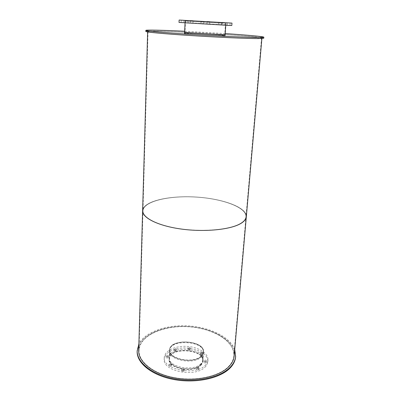 <?xml version="1.0" encoding="UTF-8"?>
<svg xmlns="http://www.w3.org/2000/svg" width="401" height="401" viewBox="0 0 401 401"><rect width="100%" height="100%" fill="white"/><g stroke="black" fill="none" stroke-linecap="round" stroke-linejoin="round"><path stroke-width="0.3" stroke-dasharray="2 1.5" d="M222.299 35.96L224.66 35.849C225.367 35.208 184.305 32.842 184.931 33.559C183.663 34.005 213.783 35.95 222.299 35.96M223.141 23.303L185.523 21.078L223.141 23.303M222.635 35.985L225.036 35.869C225.748 35.218 183.924 32.807 184.555 33.539C183.257 33.99 213.964 35.975 222.635 35.985M223.482 23.323L185.142 21.058L223.482 23.323M223.477 25.073L184.936 22.767L223.477 25.073M187.793 23.057L185.172 22.902L187.793 23.057M183.658 22.667L181.112 22.516L183.658 22.667M192.786 23.063L190.295 22.917L192.786 23.063M209.432 23.985L206.941 23.834L209.432 23.985M224.575 24.932L222.034 24.782L224.575 24.932M229.803 25.378L227.182 25.223L229.803 25.378M221.312 25.032L218.635 24.872L221.312 25.032M203.578 24.05L200.901 23.89L203.578 24.05M231.813 25.474C232.575 25.223 178.295 22.09 179.021 22.431M200.34 364.905C201.723 363.602 202.47 362.183 202.585 360.644C203.984 348.634 169.523 346.644 169.533 358.74C168.109 367.822 192.756 372.9 200.34 364.905M200.921 356.198C193.307 364.028 168.52 359.015 169.939 350.113C169.914 338.264 204.555 340.259 203.172 352.028C203.056 353.537 202.31 354.925 200.921 356.198M200.61 365.01C202.019 363.687 202.781 362.238 202.896 360.674C204.32 348.434 169.207 346.409 169.217 358.73C167.768 367.988 192.891 373.161 200.61 365.01M201.192 356.304C202.605 355.005 203.367 353.592 203.482 352.058C204.896 340.063 169.603 338.028 169.628 350.103C168.174 359.176 193.447 364.283 201.192 356.304M200.67 365.501C202.084 364.168 202.851 362.71 202.966 361.136C204.405 348.805 169.087 346.77 169.092 359.181C167.633 368.504 192.906 373.712 200.67 365.501M200.781 363.857C193.011 372.038 167.708 366.845 169.172 357.552C169.157 345.186 204.51 347.226 203.081 359.512C202.961 361.08 202.199 362.529 200.781 363.857M171.132 366.083L171.322 365.737C170.585 364.85 169.808 364.815 168.986 365.647C169.372 366.389 170.089 366.534 171.132 366.083M171.212 364.429C170.169 364.88 169.453 364.735 169.067 363.998C169.884 363.171 170.666 363.201 171.402 364.088L171.212 364.429M168.099 357.742L168.285 357.411C167.563 356.564 166.801 356.534 166.004 357.331C166.38 358.033 167.077 358.173 168.099 357.742M168.174 356.123C167.152 356.549 166.455 356.409 166.079 355.707C166.876 354.92 167.638 354.945 168.36 355.792L168.174 356.123M176.009 351.176L176.184 350.87C175.478 350.048 174.736 350.013 173.954 350.765C174.325 351.451 175.011 351.587 176.009 351.176M176.089 349.582C175.092 349.993 174.405 349.857 174.029 349.176C174.816 348.424 175.558 348.454 176.265 349.276L176.089 349.582M189.964 349.918L190.124 349.627C189.432 348.805 188.696 348.76 187.909 349.492C188.29 350.183 188.971 350.324 189.964 349.918M190.059 348.329C189.066 348.735 188.38 348.594 188.004 347.908C188.786 347.181 189.528 347.221 190.219 348.043L190.059 348.329M202.31 354.564L202.46 354.283C201.763 353.431 201.016 353.376 200.219 354.118C200.61 354.835 201.307 354.985 202.31 354.564M202.415 352.965C201.412 353.381 200.716 353.236 200.325 352.519C201.127 351.782 201.873 351.837 202.565 352.685L202.415 352.965M206.104 362.699L206.254 362.409C205.548 361.517 204.786 361.456 203.964 362.228C204.365 362.985 205.076 363.146 206.104 362.699M206.219 361.07C205.192 361.512 204.475 361.356 204.074 360.599C204.896 359.832 205.663 359.892 206.37 360.785L206.219 361.07M198.605 369.712L198.766 369.401C198.044 368.474 197.262 368.419 196.425 369.231C196.831 370.018 197.558 370.173 198.605 369.712M198.716 368.053C197.663 368.514 196.936 368.359 196.53 367.577C197.372 366.765 198.154 366.82 198.876 367.742L198.716 368.053M183.894 371.176L184.069 370.84C183.332 369.917 182.545 369.872 181.708 370.714C182.109 371.491 182.836 371.642 183.894 371.176M183.984 369.511C182.926 369.973 182.199 369.822 181.803 369.045C182.635 368.213 183.427 368.253 184.164 369.176L183.984 369.511M204.966 367.166C206.736 365.466 207.693 363.622 207.843 361.632C208.345 354.85 198.259 348.579 186.736 347.973C175.212 347.251 164.475 352.319 164.189 359.111C162.27 371.125 195.081 377.847 204.966 367.166M205.081 365.517C206.851 363.827 207.808 361.988 207.959 360.003C208.46 353.251 198.36 347.005 186.826 346.394C175.292 345.672 164.545 350.715 164.265 357.486C162.345 369.451 195.187 376.158 205.081 365.517M222.745 35.995L225.161 35.879C225.878 35.223 183.793 32.797 184.43 33.529C183.122 33.99 214.029 35.985 222.745 35.995M184.605 32.436C186.445 31.96 223.342 34.09 225.111 34.772M263.758 38.24C264.028 36.21 145.784 29.393 145.819 31.438M225.192 33.579L184.666 31.243M201.237 357.075C202.655 355.767 203.422 354.344 203.538 352.795C204.956 340.71 169.463 338.66 169.488 350.83C168.029 359.978 193.442 365.121 201.237 357.075M201.287 356.339C193.493 364.369 168.064 359.231 169.523 350.103C169.498 337.953 205.006 339.998 203.588 352.068C203.472 353.612 202.705 355.035 201.287 356.339M235.608 356.99C236.79 341.441 213.477 327.888 187.969 326.544C162.475 324.945 137.759 335.732 137.147 351.316M234.725 349.446C229.923 336.715 209.568 327.081 188.009 325.863C166.45 324.594 145.122 331.822 138.891 343.923M240.56 223.377C243.963 221.322 245.768 219.101 245.973 216.715C246.585 207.272 221.938 198.52 195.432 197.071C168.941 195.467 143.453 201.327 142.972 210.776C142.54 217.818 158.435 225.868 181.728 228.986C204.986 232.139 230.57 229.472 240.56 223.377C230.57 229.472 204.986 232.139 181.728 228.986C158.435 225.868 142.54 217.818 142.972 210.776C143.453 201.327 168.941 195.467 195.432 197.071C221.938 198.52 246.585 207.272 245.973 216.715C245.768 219.101 243.963 221.322 240.56 223.377M256.174 38.431C245.713 38.441 217.522 37.203 191.563 35.534C165.563 33.869 147.738 32.185 148.034 31.554C147.899 29.584 261.908 36.155 261.542 38.1L256.174 38.431M246.319 216.756C246.931 207.242 222.114 198.44 195.437 196.976C168.776 195.362 143.112 201.257 142.626 210.776M256.53 38.456L261.923 38.125C262.274 36.165 147.533 29.549 147.653 31.534C147.352 32.165 165.297 33.869 191.488 35.544C217.633 37.223 246.013 38.466 256.53 38.456M228.47 366.629C231.718 363.286 233.507 359.732 233.838 355.958C234.971 341.061 212.555 328.018 187.959 326.72C163.377 325.181 139.608 335.562 139.027 350.489C138.51 361.627 152.946 373.597 174.174 377.577C195.367 381.617 218.921 376.549 228.47 366.629M234.149 356.008C235.292 341.005 212.72 327.878 187.969 326.574C163.227 325.026 139.297 335.467 138.706 350.504M246.139 214.821C243.582 205.984 220.204 198.365 195.437 196.976C170.681 195.508 146.581 200.39 143.027 208.876M185.523 21.078L184.931 33.559M225.507 23.383L224.66 35.849M185.142 21.058L185.056 22.927M184.6 32.551L184.555 33.539M225.888 23.408L225.758 25.273M225.106 34.882L225.036 35.869M185.046 20.391L184.936 22.767M226.059 22.752L225.898 25.128M185.287 20.471L185.172 22.902M188.119 20.631L188.004 23.068M181.217 20.15L181.112 22.516M183.974 20.311L183.864 22.672M190.41 20.611L190.295 22.917M193.097 20.767L192.981 23.068M207.076 21.549L206.941 23.834M209.738 21.704L209.603 23.99M222.184 22.461L222.034 24.782M224.891 22.616L224.735 24.937M227.347 22.837L227.182 25.223M230.129 22.997L229.958 25.383M218.791 22.421L218.635 24.872M221.643 22.586L221.482 25.032M201.036 21.423L200.901 23.89M203.914 21.589L203.773 24.055M169.939 350.113L169.533 358.74M203.172 352.028L202.585 360.644M169.628 350.103L169.217 358.73M203.482 352.058L202.896 360.674M169.172 357.552L169.092 359.181M203.081 359.512L202.966 361.136M169.067 363.998L168.986 365.647M171.402 364.088L171.322 365.737M166.079 355.707L166.004 357.331M168.36 355.792L168.285 357.411M174.029 349.176L173.954 350.765M176.265 349.276L176.184 350.87M188.004 347.908L187.909 349.492M190.219 348.043L190.124 349.627M200.325 352.519L200.219 354.118M202.565 352.685L202.46 354.283M204.074 360.599L203.964 362.228M206.37 360.785L206.254 362.409M196.53 367.577L196.425 369.231M198.876 367.742L198.766 369.401M181.803 369.045L181.708 370.714M184.164 369.176L184.069 370.84M164.265 357.486L164.189 359.111M207.959 360.003L207.843 361.632M184.48 32.486L184.43 33.529M225.232 34.837L225.161 35.879M169.523 350.103L169.488 350.83M203.588 352.068L203.538 352.795M148.034 31.554L139.027 350.489M261.542 38.1L233.838 355.958M147.653 31.534L147.643 31.935M261.923 38.125L261.888 38.521"/><path stroke-width="0.6" d="M223.638 22.662L185.046 20.391L223.638 22.662M187.914 20.626L185.287 20.471L187.914 20.626M183.763 20.301L181.217 20.15L183.763 20.301M192.906 20.757L190.41 20.611L192.906 20.757M209.568 21.694L207.076 21.549L209.568 21.694M224.73 22.611L222.184 22.461L224.73 22.611M229.968 22.992L227.347 22.837L229.968 22.992M221.472 22.581L218.791 22.421L221.472 22.581M203.718 21.579L201.036 21.423L203.718 21.579M179.127 20.05L179.021 22.431L228.801 25.408L231.813 25.474L231.978 23.098L179.127 20.05L231.978 23.098M225.111 34.772L222.816 34.932C214.094 34.892 183.172 32.907 184.48 32.486L184.605 32.436M184.666 31.243C162.936 30.18 145.804 29.744 145.849 30.386L145.819 31.438C145.503 32.09 164.019 33.844 191.117 35.579C218.164 37.313 247.477 38.601 258.259 38.581L263.758 38.24L263.853 37.188C263.968 36.556 246.896 35.022 225.192 33.579M145.849 30.386C145.528 30.992 164.064 32.707 191.172 34.426C218.239 36.15 247.567 37.463 258.354 37.488L263.853 37.188M138.891 343.923L137.147 351.316C136.626 362.89 151.618 375.366 173.708 379.496C195.763 383.692 220.234 378.364 230.094 368.023C233.427 364.559 235.262 360.885 235.608 356.99L234.725 349.446M137.167 350.579C136.646 362.138 151.643 374.589 173.748 378.719C195.813 382.91 220.294 377.597 230.159 367.271C233.492 363.817 235.327 360.148 235.668 356.258M143.027 208.876L142.626 210.776C142.195 217.863 158.195 225.974 181.653 229.106C205.076 232.284 230.831 229.598 240.881 223.457C244.294 221.392 246.109 219.157 246.319 216.756L246.139 214.821M228.76 366.74C232.024 363.376 233.818 359.802 234.149 356.008L246.319 216.756C246.109 219.157 244.294 221.392 240.881 223.457C230.831 229.598 205.076 232.284 181.653 229.106C158.195 225.974 142.195 217.863 142.626 210.776L138.706 350.504C138.19 361.712 152.721 373.762 174.104 377.772C195.442 381.837 219.157 376.729 228.76 366.74M185.056 22.927L184.6 32.551M225.758 25.273L225.106 34.882M147.643 31.935L142.626 210.776M261.888 38.521L246.319 216.756"/></g></svg>
